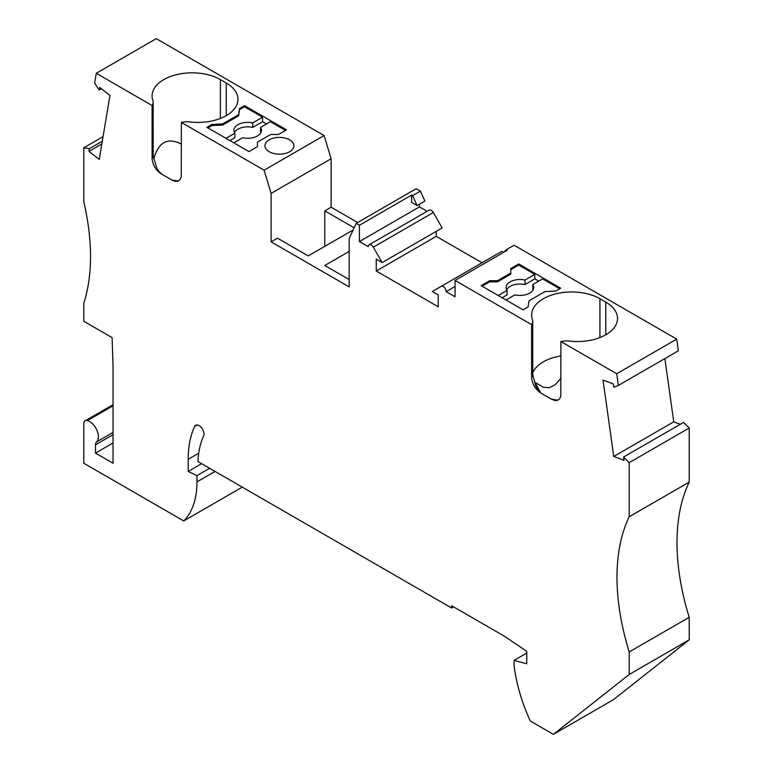 <?xml version="1.0" encoding="UTF-8"?>
<svg xmlns="http://www.w3.org/2000/svg" width="773" height="773" viewBox="0 0 773 773"><rect width="100%" height="100%" fill="white"/><g stroke="black" fill="none" stroke-linecap="round" stroke-linejoin="round"><path stroke-width="1.16" d="M664.886 358.575L673.756 421.826L680.308 424.271M629.212 516.741L629.212 462.65L623.579 457.027L683.583 422.387L689.216 428L689.216 482.101L629.212 516.741A206.98 119.496 60 0 0 629.212 651.939L629.212 674.471L689.216 639.831L689.216 617.298A206.98 119.496 60 0 1 689.216 482.101M197.202 424.995L194.612 426.493A6.899 3.981 -120 0 1 195.656 425.305A6.899 3.981 -120 0 1 201.83 428.184A6.899 3.981 -120 0 1 203.599 436.078A100.732 58.159 -120 0 0 198.004 461.578L451.625 608.003L451.625 605.752L504.45 636.247L526.761 651.378L526.761 663.775L514.074 660.374L514.074 665.466A131.091 75.686 60 0 0 530.259 720.996L553.381 734.35L613.385 699.71L689.216 639.831M324.119 135.546L331.124 158.745L271.12 193.395L264.115 170.195L324.119 135.546L156.281 38.65L96.277 73.29L152.088 105.515L152.088 158.465C152.754 165.074 155.817 170.224 161.267 173.906A27.596 15.933 0 0 0 161.364 173.828A40.012 23.103 0 0 0 163.789 175.365L169.645 178.747A40.012 23.103 0 0 0 172.311 180.148A27.596 15.933 0 0 0 172.166 180.206L174.775 181.278L177.896 181.24L180.206 179.549L181.249 176.824L181.355 122.414A15.18 8.764 180 0 1 190.003 121.96A40.012 23.103 180 0 0 237.958 99.321A40.012 23.103 180 0 0 226.238 82.982L220.382 79.6A40.012 23.103 180 0 0 176.775 74.595A40.012 23.103 180 0 0 152.068 95.939A40.012 23.103 180 0 0 152.87 100.519A15.18 8.764 180 0 1 153.17 102.258A15.18 8.764 180 0 1 152.088 105.515M331.124 158.745L331.124 207.193L324.786 210.855L324.786 246.345M357.648 222.508L331.124 207.193M417.053 205.541L412.618 195.656L411.623 195.086L411.623 202.4L417.053 205.541L424.86 201.038L420.415 191.144L416.193 188.709L356.189 223.349L359.426 225.223L359.426 241.553L368.296 246.684A4.136 2.387 -120 0 1 369.156 244.78A4.136 2.387 -120 0 1 373.291 247.176L382.181 262.569L442.195 227.929L433.305 212.527A4.136 2.387 -120 0 0 429.16 210.14L369.156 244.78M427.092 211.338L419.43 206.913L419.43 204.169M436.262 231.349L436.262 236.345L376.258 270.994L438.214 306.765L438.214 294.919L432.281 291.498L441.17 286.368A4.136 2.387 60 0 1 444.359 287.469A4.136 2.387 60 0 1 446.166 291.634L455.046 286.512M482.033 262.772L436.262 236.345M441.17 286.368L501.175 251.718A4.136 2.387 60 0 1 503.783 252.288M618.352 385.437L616.719 373.765L560.908 341.55L560.802 395.95L559.758 398.675L557.449 400.375L555.159 400.559L551.719 399.332A27.596 15.933 180 0 1 551.864 399.283A40.012 23.103 180 0 1 549.197 397.882L543.342 394.501A40.012 23.103 180 0 1 540.916 392.964A27.596 15.933 180 0 1 540.82 393.042C535.37 389.35 532.307 384.21 531.64 377.601L531.64 324.65L455.046 280.425L507.243 250.288L506.257 249.718L514.064 245.205L676.723 339.125L678.356 350.797L618.352 385.437L613.781 387.234L613.318 383.949L603.037 380.103L613.752 456.466L673.756 421.826M101.505 88.818L99.215 90.141L99.669 87.397L109.959 95.427L99.244 159.422L88.953 151.382L89.417 148.629L102.297 141.198M113.051 442.948L95.494 453.094L113.051 463.23L113.051 366.334L112.095 337.617L83.784 321.268L83.784 303.248A206.98 119.496 60 0 0 83.784 201.84L83.784 147.749L89.417 148.629M95.494 453.094L95.494 444.823A6.899 3.981 -120 0 1 96.538 441.943A12.416 7.17 60 0 0 96.992 430.387A12.416 7.17 60 0 0 87.446 420.599A6.899 3.981 -120 0 0 85.214 420.783A6.899 3.981 -120 0 0 83.784 423.942L83.784 463.23L183.713 520.925A96.586 55.762 -120 0 0 196.97 481.888L196.97 475.627L209.647 468.303M194.612 426.493A114.53 66.12 -120 0 0 188.187 459.288L188.187 471.443L196.97 475.627M553.381 734.35L629.212 674.471M623.579 457.027L624.043 460.312L613.752 456.466M549.197 397.882L551.719 399.332M540.82 393.042L543.342 394.501M455.046 280.425L455.046 296.764L446.166 291.634M382.181 262.569L376.258 259.148L376.258 270.994M271.12 193.395L271.12 241.843L349.183 286.909L349.183 238.461L356.189 223.349M264.115 170.195L181.355 122.414M172.166 180.206L169.645 178.747M163.789 175.365L161.267 173.906M99.215 90.141L94.644 83.078L96.277 73.29M616.719 373.765L676.723 339.125M605.79 334.786L605.79 302.117L599.935 298.736A40.012 23.103 180 0 0 556.328 293.721A40.012 23.103 180 0 0 531.621 315.065A40.012 23.103 180 0 0 532.423 319.655A15.18 8.764 180 0 1 532.723 321.394A15.18 8.764 180 0 1 531.64 324.65M540.559 392.703L535.09 382.345L543.071 387.157L549.236 387.766L555.111 384.819L560.908 378.345M560.908 355.909A40.012 23.103 -0 0 0 532.723 372.789M605.79 302.117A40.012 23.103 180 0 1 617.511 318.447A40.012 23.103 180 0 1 569.556 341.096A15.18 8.764 180 0 0 560.908 341.55M551.864 399.283L558.019 400.153M531.64 377.601A15.18 8.764 180 0 0 532.723 374.345L535.592 385.495L537.873 389.805L540.916 392.964M559.691 288.735L542.617 278.879L532.771 284.561L532.771 289.063A13.798 7.962 0 0 1 533.167 289.72M88.953 151.382L101.833 143.952M242.258 487.125L183.713 520.925M201.637 463.674L188.187 471.443M689.216 617.298L629.212 651.939M629.212 462.65L689.216 428M453.577 606.873L451.625 608.003M526.761 653.05L514.074 660.374M83.784 147.749L103.06 136.618M289.662 151.701A14.484 8.368 -0 0 0 293.904 145.788A14.484 8.368 -0 0 0 292.841 142.638A14.484 8.368 -0 0 0 269.168 139.874A14.484 8.368 -0 0 0 264.926 145.788A14.484 8.368 -0 0 0 273.874 153.518A14.484 8.368 -0 0 0 289.662 151.701M206.971 127.342L248.925 151.566L257.428 146.657L257.428 142.155L270.705 134.483L278.512 134.483L286.493 129.874L244.529 105.65L239.543 108.529L238.615 114.704L222.643 123.922L211.957 124.463L206.971 127.342M285.517 130.444L270.386 121.709L260.549 127.39A13.798 7.962 180 0 1 261.506 130.299A13.798 7.962 180 0 1 242.664 137.72L233.804 142.831M257.428 143.276L257.428 146.657M244.529 105.65L244.529 106.78L262.588 117.206L262.588 121.709L266.482 123.96M260.549 127.39L260.549 131.893A13.798 7.962 180 0 1 260.936 132.55M225.996 138.328L234.857 133.207L234.857 137.72L229.9 140.58M234.857 133.207A13.798 7.962 180 0 1 233.91 130.299A13.798 7.962 180 0 1 252.742 122.888L262.588 117.206M222.643 123.922L222.643 125.052L238.615 115.834L239.543 109.66L244.529 106.78M222.643 125.052L211.957 125.593L207.947 127.903M234.47 132.55A13.798 7.962 180 0 1 252.742 127.39L262.588 121.709M252.742 122.888L252.742 127.39M239.543 108.529L239.543 109.66M238.615 114.704L238.615 115.834M211.957 124.463L211.957 125.593M412.618 195.656L420.415 191.144M353.106 229.996L308.195 255.921L277.468 238.181L271.12 241.843M349.183 251.418L324.786 265.497L349.183 279.584M354.131 227.793L324.786 210.855M411.623 195.086L359.426 225.223M506.257 249.718L503.948 252.191M419.43 206.913L359.426 241.553M153.817 158.909C158.446 142.058 167.625 137.111 181.355 144.078M161.364 173.828L158.707 171.21L156.619 167.673L153.209 155.731L153.17 102.258M178.457 181.017L172.311 180.148M510.731 268.55L510.731 273.062L497.454 280.725L489.647 280.725L481.144 285.633L523.099 309.857L528.085 306.978L529.022 300.803L544.984 291.595L555.681 291.054L560.667 288.174L518.712 263.951L510.731 268.55M498.218 295.499L507.088 290.377L507.088 294.88L502.121 297.75M510.731 269.68L518.712 265.071L534.81 274.367L524.973 280.048A13.798 7.962 0 0 0 506.131 287.469A13.798 7.962 0 0 0 507.088 290.377M497.454 280.725L497.454 281.855L510.731 274.183L510.731 273.062M497.454 281.855L489.647 281.855L482.12 286.203M489.647 280.725L489.647 281.855M506.025 300.001L514.886 294.88A13.798 7.962 0 0 0 533.728 287.469A13.798 7.962 0 0 0 532.771 284.561M518.712 263.951L518.712 265.071M534.81 274.367L534.81 278.879L538.713 281.13M524.973 280.048L524.973 284.561A13.798 7.962 0 0 0 506.692 289.72M524.973 284.561L534.81 278.879M599.935 337.579L599.935 298.736M113.051 432.407L96.538 441.943M113.051 434.677L95.494 444.823M113.051 405.806L87.446 420.599M215.078 471.433L196.97 481.888M198.729 453.2L188.187 459.288M433.305 212.527L373.291 247.176M152.088 158.465A15.18 8.764 0 0 0 153.17 155.209M220.382 118.443L220.382 79.6M226.238 115.65L226.238 82.982M532.723 374.345L532.723 321.394M113.051 404.704L85.214 420.783"/></g></svg>
